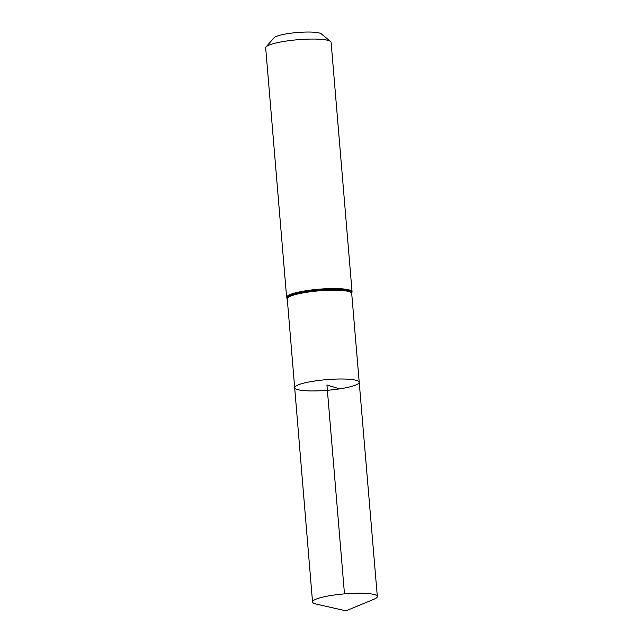 <?xml version="1.0" encoding="UTF-8"?>
<svg xmlns="http://www.w3.org/2000/svg" width="643" height="643" viewBox="0 0 643 643"><rect width="100%" height="100%" fill="white"/><g stroke="black" fill="none" stroke-linecap="round" stroke-linejoin="round"><path stroke-width="0.96" d="M339.592 388.87A32.367 5.345 175.2 0 0 359.188 382.264A32.367 5.345 175.2 0 0 326.491 379.643A32.367 5.345 175.2 0 0 294.679 387.681A32.367 5.345 175.2 0 0 339.592 388.87L326.933 384.972L344.479 593.875M352.067 291.866L331.113 42.366A32.833 5.417 175.2 0 0 330.582 41.506L321.227 33.822A24.032 3.971 175.2 0 0 297.339 32.512A24.032 3.971 175.2 0 0 274.006 37.792L266.065 46.923A32.833 5.417 175.2 0 0 265.68 47.863L286.633 297.363A32.833 5.417 -4.8 0 1 306.518 290.66A32.833 5.417 -4.8 0 1 352.067 291.866L351.713 293.288A32.592 5.377 -4.8 0 1 351.697 293.321L377.32 596.503A32.504 5.361 -4.8 0 1 373.896 599.268L345.902 610.85L316.372 604.098A32.504 5.361 -4.8 0 1 312.538 601.944A32.504 5.361 -4.8 0 1 332.222 595.305A32.504 5.361 -4.8 0 1 377.32 596.503M330.582 41.506A32.833 5.417 175.2 0 0 297.942 39.713A32.833 5.417 175.2 0 0 266.065 46.923M287.252 298.738L287.22 298.706A32.592 5.377 -4.8 0 1 287.22 298.706A32.592 5.377 -4.8 0 1 306.671 291.44A32.592 5.377 -4.8 0 1 351.713 293.288L351.689 293.329A32.552 5.369 -4.8 0 0 306.695 291.496A32.552 5.369 -4.8 0 0 287.244 298.738L294.679 387.681A32.367 5.345 -4.8 0 1 314.282 381.074A32.367 5.345 -4.8 0 1 359.188 382.264M287.284 298.866A32.311 5.337 -4.8 0 1 306.848 292.268A32.311 5.337 -4.8 0 1 351.681 293.457M286.633 297.363L287.22 298.706M294.679 387.681L312.538 601.944"/></g></svg>
